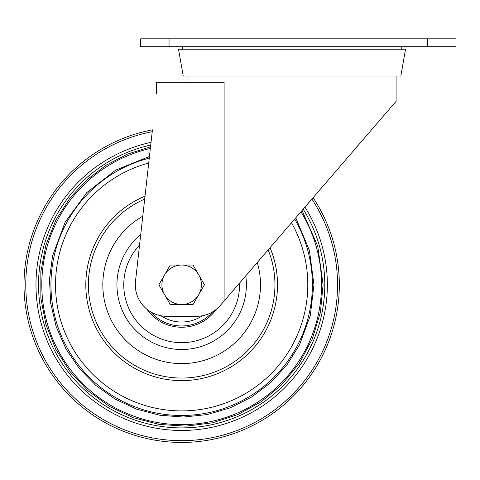 <?xml version="1.0" encoding="UTF-8"?>
<svg xmlns="http://www.w3.org/2000/svg" width="480" height="480" viewBox="0 0 480 480"><rect width="100%" height="100%" fill="white"/><g stroke="black" fill="none" stroke-linecap="round" stroke-linejoin="round"><path stroke-width="0.72" d="M198.756 274.908A19.734 19.734 0 0 1 181.662 304.512A19.734 19.734 0 0 1 164.574 274.908A19.734 19.734 0 0 1 198.756 274.908L193.056 265.038L170.268 265.038L158.88 284.778L170.268 304.512L193.056 304.512L204.45 284.778L198.756 274.908M152.43 129.846A157.662 157.662 0 0 0 25.218 304.326A157.662 157.662 0 0 0 191.46 442.134A157.662 157.662 0 0 0 313.098 197.694A157.662 157.662 0 0 1 191.46 442.134A157.662 157.662 0 0 1 25.218 304.326A157.662 157.662 0 0 1 152.43 129.846L135.504 281.274A31.53 31.53 0 0 0 166.842 316.308L196.482 316.308A31.53 31.53 0 0 0 220.38 305.352L396.09 101.322L396.09 76.026M156.438 94.002L156.438 82.332L224.106 82.332L224.106 301.026M427.62 46.704L140.67 46.704L140.67 38.82L456 38.82L456 46.704L427.62 46.704L427.62 38.82M400.824 76.026L183.24 76.026L178.512 49.224L405.546 49.224L400.824 76.026M291.498 222.768A126.132 126.132 0 0 1 192.756 410.418A126.132 126.132 0 0 1 148.722 163.02M257.286 262.5A78.834 78.834 0 0 1 192.918 362.802A78.834 78.834 0 0 1 142.782 216.198M146.922 309.216A42.48 42.48 0 0 0 216.408 309.216M169.05 46.704L169.05 38.82M311.892 199.086A155.892 155.892 0 0 1 191.532 440.352A155.892 155.892 0 0 1 27.018 304.464A155.892 155.892 0 0 1 152.226 131.688M304.956 207.144A145.692 145.692 0 0 1 191.94 430.104A145.692 145.692 0 0 1 37.422 305.28A145.692 145.692 0 0 1 151.038 142.338M303.198 209.184A143.13 143.13 0 0 1 192.048 427.524A143.13 143.13 0 0 1 40.044 305.484A143.13 143.13 0 0 1 150.732 145.032M300.972 211.77A139.866 139.866 0 0 1 192.18 424.248A139.866 139.866 0 0 1 43.38 305.748A139.866 139.866 0 0 1 150.354 148.458M294.672 219.09A130.71 130.71 0 0 1 192.564 415.032A130.71 130.71 0 0 1 52.77 306.498A130.71 130.71 0 0 1 149.268 158.142M270.042 247.686A95.844 95.844 0 0 1 194.166 379.8A95.844 95.844 0 0 1 145.014 196.212M268.164 249.864A93.282 93.282 0 0 1 194.298 377.196A93.282 93.282 0 0 1 144.684 199.14M245.772 275.868A64.722 64.722 0 0 1 181.662 349.5A64.722 64.722 0 0 1 140.718 234.654M239.538 283.104A57.894 57.894 0 0 1 160.284 338.58A57.894 57.894 0 0 1 139.554 245.04M212.766 311.778A41.19 41.19 0 0 1 150.564 311.778M202.35 315.756A37.254 37.254 0 0 1 160.98 315.756M187.968 76.026L187.968 82.332M182.292 46.704L182.292 49.224M401.766 46.704L401.766 49.224M302.052 210.516L317.742 246.18L323.106 284.778L320.388 312.372L312.342 338.904L299.274 363.36L281.682 384.792L261.432 401.586L238.002 414.51L212.454 422.826L185.85 426.162L159.204 424.428L133.47 417.756L109.512 406.434L88.128 390.87L70.008 371.604L55.77 349.26L45.93 324.558L40.872 298.344L40.842 271.53L45.888 245.142L55.776 220.278L69.9 198.084L86.418 180.204L105.756 165.426L127.344 154.176L150.534 146.796M295.758 217.824L309.39 250.332L313.95 284.778L310.296 315.654L299.532 344.832L286.986 364.824L270.81 382.512L251.634 397.044L230.184 407.844L207.216 414.57L183.504 417.048L159.81 415.242L136.854 409.242L115.338 399.234L95.928 385.518L79.242 368.496L65.832 348.678L56.19 326.676L50.676 303.258L49.488 279.324L52.566 255.918L65.19 222.066L86.862 192.516L115.746 170.082L149.454 156.468"/></g></svg>
